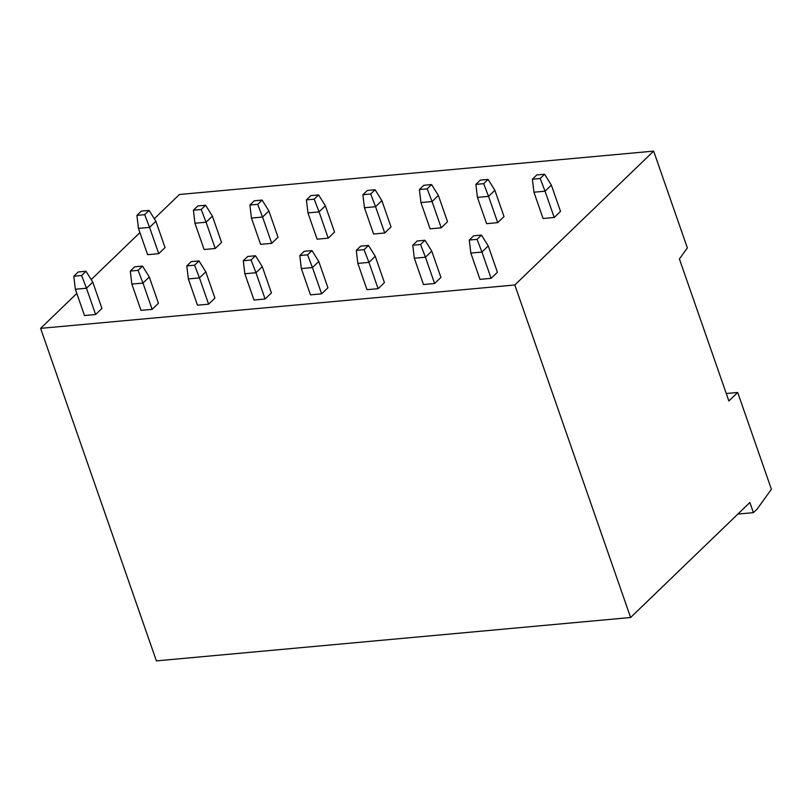 <?xml version="1.0" encoding="UTF-8"?>
<svg xmlns="http://www.w3.org/2000/svg" width="812" height="812" viewBox="0 0 812 812"><rect width="100%" height="100%" fill="white"/><g stroke="black" fill="none" stroke-linecap="round" stroke-linejoin="round"><path stroke-width="1.22" d="M76.815 293.447L40.6 328.363L156.391 660.887L630.609 617.506L749.882 502.496L753.414 512.656L757.2 509.002L771.4 489.25L737.702 392.47L728.861 400.986L679.4 258.957L687.348 247.893L653.65 151.113L514.818 284.982L630.609 617.506M653.65 151.113L179.432 194.494L154.3 218.732M139.918 232.597L91.188 279.582M40.6 328.363L514.818 284.982M737.875 514.077L753.414 512.656M726.263 393.515L737.702 392.47M95.623 314.518L101.936 308.438L92.781 282.15L86.478 288.23L95.623 314.518L84.509 315.533L75.354 289.245L86.478 288.23L81.596 275.522L86.011 271.269L92.781 282.15M136.913 215.383L138.456 228.405L149.581 227.38L158.736 253.669L165.049 247.589L155.894 221.3L149.114 210.42L141.329 211.13L136.913 215.383L144.698 214.672L149.114 210.42M158.736 253.669L147.611 254.684L138.456 228.405M152.128 309.352L158.431 303.262L149.276 276.983L142.973 283.063L152.128 309.352L141.004 310.367L131.849 284.078L142.973 283.063L138.091 270.355L142.506 266.092L149.276 276.983M193.408 210.217L194.951 223.229L206.075 222.214L215.231 248.502L221.544 242.412L212.389 216.134L205.609 205.243L197.823 205.964L193.408 210.217L201.193 209.506L205.609 205.243M215.231 248.502L204.106 249.517L194.951 223.229M208.623 304.185L214.926 298.095L205.781 271.807L199.468 277.897L208.623 304.185L197.499 305.2L188.343 278.912L199.468 277.897L194.586 265.189L199.001 260.926L205.781 271.807M249.903 205.05L251.456 218.063L262.57 217.048L271.726 243.336L278.039 237.246L268.884 210.958L262.103 200.077L254.318 200.787L249.903 205.05L257.688 204.34L262.103 200.077M271.726 243.336L260.601 244.351L251.456 218.063M265.118 299.009L271.431 292.929L262.276 266.64L255.963 272.73L265.118 299.009L253.994 300.034L244.838 273.745L255.963 272.73L251.081 260.023L255.496 255.76L262.276 266.64M306.398 199.884L307.951 212.896L319.065 211.881L328.221 238.16L334.534 232.08L325.379 205.791L318.608 194.91L310.823 195.621L306.398 199.884L314.183 199.173L318.608 194.91M328.221 238.16L317.106 239.185L307.951 212.896M321.613 293.842L327.926 287.763L318.771 261.474L312.458 267.554L321.613 293.842L310.488 294.857L301.333 268.579L312.458 267.554L307.575 254.846L311.991 250.593L318.771 261.474M362.903 194.718L364.446 207.73L375.57 206.715L384.715 232.993L391.029 226.913L381.873 200.625L375.103 189.744L367.318 190.455L362.903 194.718L370.688 193.997L375.103 189.744M384.715 232.993L373.601 234.018L364.446 207.73M378.108 288.676L384.421 282.596L375.266 256.308L368.952 262.388L378.108 288.676L366.983 289.691L357.838 263.403L368.952 262.388L364.07 249.68L368.486 245.427L375.266 256.308M419.398 189.541L420.941 202.564L432.065 201.538L441.22 227.827L447.524 221.747L438.368 195.459L431.598 184.578L423.813 185.288L419.398 189.541L427.183 188.831L431.598 184.578M441.22 227.827L430.096 228.842L420.941 202.564M434.603 283.51L440.916 277.42L431.761 251.141L425.447 257.221L434.603 283.51L423.488 284.525L414.333 258.236L425.447 257.221L420.565 244.513L424.991 240.25L431.761 251.141M475.893 184.375L477.436 197.387L488.56 196.372L497.715 222.661L504.019 216.571L494.873 190.292L488.093 179.401L480.308 180.122L475.893 184.375L483.678 183.664L488.093 179.401M497.715 222.661L486.591 223.676L477.436 197.387M491.098 278.343L497.411 272.253L488.256 245.965L481.952 252.055L491.098 278.343L479.983 279.358L470.828 253.07L481.952 252.055L477.06 239.347L481.486 235.084L488.256 245.965M532.388 179.208L533.931 192.221L545.055 191.206L554.21 217.494L560.524 211.404L551.368 185.116L544.588 174.235L536.803 174.945L532.388 179.208L540.173 178.498L544.588 174.235M554.21 217.494L543.086 218.509L533.931 192.221M81.596 275.522L73.811 276.232L78.226 271.979L86.011 271.269M73.811 276.232L75.354 289.245M144.698 214.672L149.581 227.38L155.894 221.3M138.091 270.355L130.306 271.066L134.721 266.813L142.506 266.092M130.306 271.066L131.849 284.078M201.193 209.506L206.075 222.214L212.389 216.134M194.586 265.189L186.801 265.9L191.216 261.637L199.001 260.926M186.801 265.9L188.343 278.912M257.688 204.34L262.57 217.048L268.884 210.958M251.081 260.023L243.295 260.733L247.711 256.47L255.496 255.76M243.295 260.733L244.838 273.745M314.183 199.173L319.065 211.881L325.379 205.791M307.575 254.846L299.79 255.567L304.206 251.304L311.991 250.593M299.79 255.567L301.333 268.579M370.688 193.997L375.57 206.715L381.873 200.625M364.07 249.68L356.285 250.39L360.701 246.137L368.486 245.427M356.285 250.39L357.838 263.403M427.183 188.831L432.065 201.538L438.368 195.459M420.565 244.513L412.78 245.224L417.206 240.971L424.991 240.25M412.78 245.224L414.333 258.236M483.678 183.664L488.56 196.372L494.873 190.292M477.06 239.347L469.285 240.058L473.7 235.795L481.486 235.084M469.285 240.058L470.828 253.07M540.173 178.498L545.055 191.206L551.368 185.116"/></g></svg>
